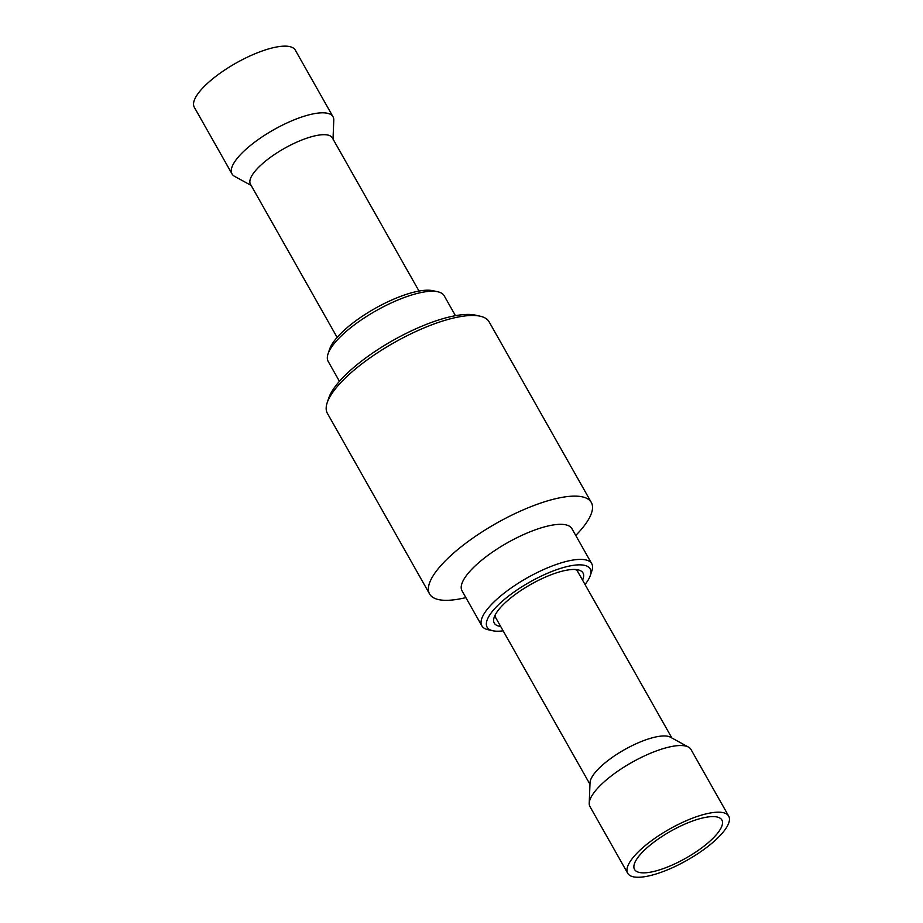 <?xml version="1.0" encoding="UTF-8"?>
<svg xmlns="http://www.w3.org/2000/svg" width="923" height="923" viewBox="0 0 923 923"><rect width="100%" height="100%" fill="white"/><g stroke="black" fill="none" stroke-linecap="round" stroke-linejoin="round"><path stroke-width="1.38" d="M419.019 291.068L332.361 137.908A47.05 14.503 150.5 0 0 323.235 134.7A47.05 14.503 150.5 0 0 273.877 154.914A47.05 14.503 150.5 0 0 250.468 184.242L337.126 337.403M333.03 139.096L333.768 120.175A58.022 17.883 150.5 0 0 333.007 116.76A58.022 17.883 150.5 0 0 321.758 112.814A58.022 17.883 150.5 0 0 260.874 137.735A58.022 17.883 150.5 0 0 232.008 173.905A58.022 17.883 150.5 0 0 234.546 176.316L251.148 185.431M333.007 116.76L295.291 50.107A58.022 17.883 150.5 0 0 284.042 46.15A58.022 17.883 150.5 0 0 223.158 71.071A58.022 17.883 150.5 0 0 194.292 107.241L232.008 173.905M495.259 614.799A47.05 14.503 150.5 0 0 495.847 617.949L589.97 784.296M627.709 873.296L589.993 806.633A58.022 17.883 -29.5 0 1 589.232 803.218L590.028 782.716A47.05 14.503 -29.5 0 1 634.989 744.273A47.05 14.503 -29.5 0 1 670.467 737.212L688.454 747.088A58.022 17.883 -29.5 0 1 690.992 749.499L728.709 816.151A58.022 17.883 -29.5 0 1 674.009 866.985A58.022 17.883 -29.5 0 1 627.709 873.296A58.022 17.883 -29.5 0 1 682.397 822.462A58.022 17.883 -29.5 0 1 728.709 816.151M671.852 737.962L577.74 571.614A47.05 14.503 150.5 0 0 575.341 569.491M589.232 803.218A58.022 17.883 -29.5 0 1 644.681 755.81A58.022 17.883 -29.5 0 1 688.454 747.088M674.575 863.974A50.177 15.472 -29.5 0 1 634.528 869.431A50.177 15.472 -29.5 0 1 681.832 825.474A50.177 15.472 -29.5 0 1 721.878 820.016A50.177 15.472 -29.5 0 1 674.575 863.974M455.454 315.678L444.205 295.798A66.652 20.548 150.5 0 0 437.802 291.772A66.652 20.548 150.5 0 0 419.411 292.914A66.652 20.548 150.5 0 0 328.046 353.867A66.652 20.548 150.5 0 0 328.196 361.435L339.445 381.314M328.046 353.867L329.638 349.136A62.729 19.337 -29.5 0 1 415.627 291.76A62.729 19.337 -29.5 0 1 432.933 290.699L437.802 291.772M492.801 630.755L487.932 629.671A63.122 19.452 -29.5 0 1 481.864 625.863A63.122 19.452 -29.5 0 1 552.923 565.695A63.122 19.452 -29.5 0 1 591.735 563.699A63.122 19.452 -29.5 0 1 591.874 570.864L590.282 575.594A59.199 18.252 150.5 0 0 553.754 570.749A59.199 18.252 150.5 0 0 497.993 605.223A59.199 18.252 150.5 0 0 492.801 630.755A59.199 18.252 150.5 0 0 503.139 630.836M585.032 584.501A59.199 18.252 150.5 0 0 590.282 575.594M500.658 626.452A50.961 15.714 -29.5 0 1 494.163 617.349A50.961 15.714 -29.5 0 1 551.654 574.544A50.961 15.714 -29.5 0 1 578.086 569.86A50.961 15.714 -29.5 0 1 582.551 580.129M575.767 535.49L578.409 532.64A92.911 28.636 150.5 0 0 591.32 502.47L489.109 321.815A92.911 28.636 150.5 0 0 480.179 316.208A92.911 28.636 150.5 0 0 431.976 324.746A92.911 28.636 150.5 0 0 327.169 402.774A92.911 28.636 150.5 0 0 327.377 413.319L429.587 593.974A92.911 28.636 150.5 0 0 462.1 598.45L465.896 597.654M327.169 402.774L328.75 398.044A88.989 27.436 -29.5 0 1 429.137 323.304A88.989 27.436 -29.5 0 1 475.31 315.124L480.179 316.208M591.735 563.699L571.902 528.648A63.122 19.452 150.5 0 0 533.079 530.633A63.122 19.452 150.5 0 0 462.031 590.812L481.864 625.863M591.32 502.47A92.911 28.636 150.5 0 0 534.186 505.4A92.911 28.636 150.5 0 0 429.587 593.974"/></g></svg>
